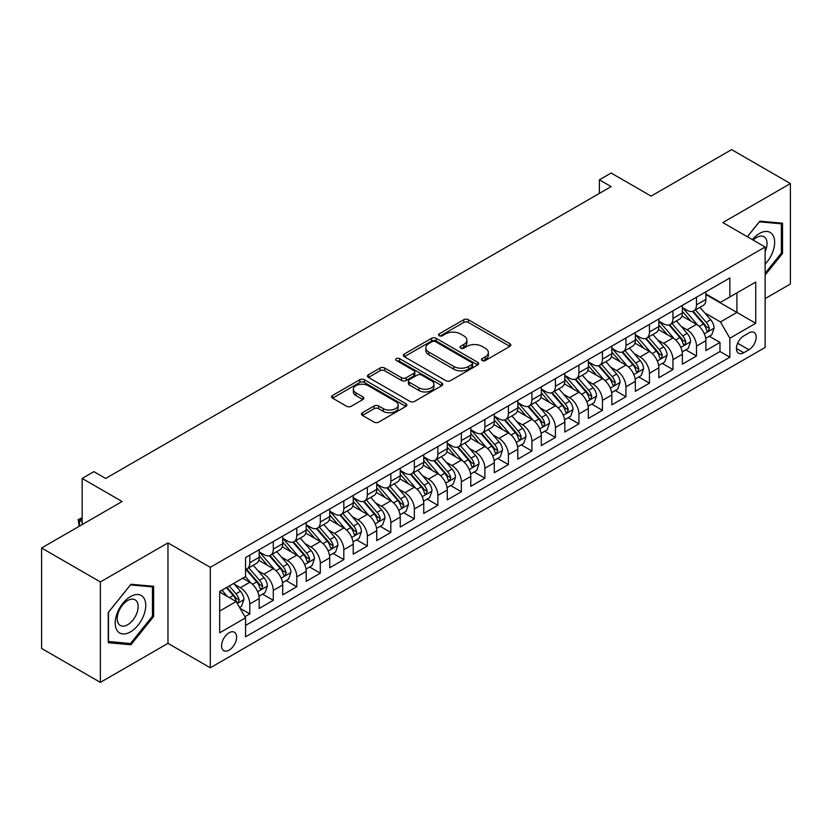 <?xml version="1.0" encoding="UTF-8"?>
<svg xmlns="http://www.w3.org/2000/svg" width="832" height="832" viewBox="0 0 832 832"><rect width="100%" height="100%" fill="white"/><g stroke="black" fill="none" stroke-linecap="round" stroke-linejoin="round"><path stroke-width="1.25" d="M482.134 360.526A2.288 1.321 0 0 0 485.358 360.526L509.881 346.372A3.266 1.882 0 0 0 510.838 345.03A3.266 1.882 0 0 0 509.881 343.699L468.343 319.717A3.266 1.882 0 0 0 463.726 319.717L439.202 333.882A2.288 1.321 0 0 0 438.537 334.807A2.288 1.321 0 0 0 439.202 335.743A2.288 1.321 0 0 0 442.437 335.743L445.609 333.913A10.442 6.032 0 0 1 460.377 333.913L463.84 335.91A10.442 6.032 0 0 1 466.898 340.174A10.442 6.032 0 0 1 463.84 344.438L460.668 346.268A2.288 1.321 0 0 0 460.002 347.204A2.288 1.321 0 0 0 460.668 348.13A2.288 1.321 0 0 0 463.902 348.13L467.074 346.299A10.442 6.032 0 0 1 481.842 346.299L485.306 348.296A10.442 6.032 0 0 1 488.363 352.56A10.442 6.032 0 0 1 485.306 356.824L482.134 358.654A2.288 1.321 0 0 0 481.458 359.59A2.288 1.321 0 0 0 482.134 360.526L482.134 358.654M229.091 650.146A10.639 6.146 120 0 0 236.049 640.765A10.639 6.146 120 0 0 234.416 632.247A10.639 6.146 120 0 0 229.091 632.767A10.639 6.146 120 0 0 222.144 642.148A10.639 6.146 120 0 0 223.777 650.666A10.639 6.146 120 0 0 229.091 650.146M362.419 412.714A3.266 1.882 0 0 0 361.462 414.045A3.266 1.882 0 0 0 362.419 415.386L374.078 422.115A3.266 1.882 0 0 0 378.685 422.115L405.922 406.39A3.266 1.882 0 0 0 406.879 405.059A3.266 1.882 0 0 0 405.922 403.728L364.385 379.746A3.266 1.882 0 0 0 359.767 379.746L332.53 395.46A3.266 1.882 0 0 0 331.583 396.791A3.266 1.882 0 0 0 332.53 398.133L346.611 406.255A3.266 1.882 0 0 0 351.229 406.255L362.877 399.526A3.266 1.882 0 0 0 363.834 398.195A3.266 1.882 0 0 0 362.877 396.864L355.898 392.829A8.726 5.044 0 0 1 353.34 389.272A8.726 5.044 0 0 1 358.727 384.613A8.726 5.044 0 0 1 368.243 385.705L395.595 401.492A8.726 5.044 0 0 1 398.154 405.059A8.726 5.044 0 0 1 392.756 409.708A8.726 5.044 0 0 1 383.25 408.616L378.685 405.985A3.266 1.882 0 0 0 374.078 405.985L362.419 412.714L362.419 415.386M765.128 298.594L790.4 284.003L790.4 183.55L731.63 149.614L651.102 196.113L611.135 173.035L599.383 179.816L611.135 186.607L105.664 478.442L93.912 471.65L82.16 478.442L82.16 524.586M100.37 581.932L100.37 682.386L167.97 643.354L167.97 542.911L100.37 581.932L41.6 547.997L122.127 501.509L82.16 478.442M167.97 542.911L210.288 567.341L765.128 247.01L765.128 347.454L210.288 667.784L210.288 567.341M790.4 183.55L722.81 222.581L765.128 247.01M445.838 380.671A3.266 1.882 0 0 0 450.455 380.671L477.682 364.957A3.266 1.882 0 0 0 478.639 363.626A3.266 1.882 0 0 0 477.682 362.284L436.145 338.302A3.266 1.882 0 0 0 431.538 338.302L404.3 354.026A3.266 1.882 0 0 0 403.343 355.358A3.266 1.882 0 0 0 404.3 356.689L445.838 380.671M397.259 361.015A2.288 1.321 0 0 1 399.568 361.338L399.568 358.623L441.802 383.011A3.266 1.882 0 0 1 442.759 384.342A3.266 1.882 0 0 1 441.802 385.674L414.575 401.388A3.266 1.882 0 0 1 409.958 401.388L368.42 377.406L368.42 374.743A3.266 1.882 0 0 0 367.463 376.074A3.266 1.882 0 0 0 368.42 377.406M368.42 374.743L380.068 368.014A3.266 1.882 0 0 1 384.686 368.014L401.534 377.738A3.266 1.882 0 0 0 406.151 377.738L413.878 373.277A3.266 1.882 0 0 0 414.835 371.946A3.266 1.882 0 0 0 413.878 370.614L396.344 360.485A2.288 1.321 0 0 1 395.668 359.559A2.288 1.321 0 0 1 397.082 358.342A2.288 1.321 0 0 1 399.568 358.623M100.37 682.386L41.6 648.45L41.6 547.997M244.91 616.72L249.787 613.902L240.022 608.265M234.478 584.293L240.375 587.704A13.302 7.675 60 0 1 249.787 603.99L259.189 598.562L259.189 608.473L273.291 600.33L262.6 594.152M257.982 570.721L263.89 574.132A13.302 7.675 60 0 1 273.291 590.418L282.693 584.99L282.693 594.901L296.806 586.758L286.104 580.58M281.497 557.149L287.404 560.56A13.302 7.675 60 0 1 296.806 576.846L306.207 571.418L306.207 581.329L320.31 573.186L309.618 567.008M305.011 543.577L310.908 546.988A13.302 7.675 60 0 1 320.31 563.274L329.722 557.846L329.722 567.757L343.824 559.603L333.122 553.436M328.515 530.005L334.422 533.416A13.302 7.675 60 0 1 343.824 549.702L353.226 544.274L353.226 554.174L367.338 546.031L356.637 539.854M352.03 516.433L357.926 519.834A13.302 7.675 60 0 1 367.338 536.13L376.74 530.691L376.74 540.602L390.842 532.459L380.151 526.282M375.534 502.861L381.441 506.262A13.302 7.675 60 0 1 390.842 522.548L400.244 517.119L400.244 527.03L414.357 518.887L403.655 512.71M399.048 489.278L404.955 492.69A13.302 7.675 60 0 1 414.357 508.976L423.758 503.547L423.758 513.458L437.861 505.315L427.17 499.138M422.562 475.706L428.459 479.118A13.302 7.675 60 0 1 437.861 495.404L447.273 489.975L447.273 499.886L461.375 491.743L450.674 485.566M446.066 462.134L451.974 465.546A13.302 7.675 60 0 1 461.375 481.832L470.777 476.403L470.777 486.314L484.89 478.171L474.188 471.994M469.581 448.562L475.478 451.974A13.302 7.675 60 0 1 484.89 468.26L494.291 462.831L494.291 472.742L508.394 464.589L497.702 458.422M493.085 434.99L498.992 438.402A13.302 7.675 60 0 1 508.394 454.688L517.795 449.259L517.795 459.16L531.908 451.017L521.206 444.839M516.599 421.418L522.506 424.819A13.302 7.675 60 0 1 531.908 441.116L541.31 435.677L541.31 445.588L555.412 437.445L544.721 431.267M540.114 407.846L546.01 411.247A13.302 7.675 60 0 1 555.412 427.534L564.824 422.105L564.824 432.016L578.926 423.873L568.225 417.695M563.618 394.264L569.525 397.675A13.302 7.675 60 0 1 578.926 413.962L588.328 408.533L588.328 418.444L602.441 410.301L591.739 404.123M587.132 380.692L593.029 384.103A13.302 7.675 60 0 1 602.441 400.39L611.842 394.961L611.842 404.872L625.945 396.729L615.254 390.551M610.636 367.12L616.543 370.531A13.302 7.675 60 0 1 625.945 386.818L635.346 381.389L635.346 391.3L649.459 383.157L638.758 376.979M634.15 353.548L640.047 356.959A13.302 7.675 60 0 1 649.459 373.246L658.861 367.817L658.861 377.728L672.963 369.574L662.272 363.407M657.665 339.976L663.562 343.377A13.302 7.675 60 0 1 672.963 359.674L682.375 354.245L682.375 364.146L696.478 356.002L696.478 346.102A13.302 7.675 -120 0 0 687.076 329.805L681.169 326.404M685.776 349.825L696.478 356.002M259.189 598.562A13.302 7.675 -120 0 0 249.787 582.275L242.726 578.198M282.693 584.99A13.302 7.675 -120 0 0 273.291 568.703L258.752 560.31M306.207 571.418A13.302 7.675 -120 0 0 296.806 555.131L282.266 546.738M329.722 557.846A13.302 7.675 -120 0 0 320.31 541.559L305.77 533.156M353.226 544.274A13.302 7.675 -120 0 0 343.824 527.977L329.285 519.584M376.74 530.691A13.302 7.675 -120 0 0 367.338 514.405L352.799 506.012M400.244 517.119A13.302 7.675 -120 0 0 390.842 500.833L376.303 492.44M423.758 503.547A13.302 7.675 -120 0 0 414.357 487.261L399.818 478.868M447.273 489.975A13.302 7.675 -120 0 0 437.861 473.689L423.322 465.296M470.777 476.403A13.302 7.675 -120 0 0 461.375 460.117L446.836 451.724M494.291 462.831A13.302 7.675 -120 0 0 484.89 446.545L470.35 438.142M517.795 449.259A13.302 7.675 -120 0 0 508.394 432.962L493.854 424.57M541.31 435.677A13.302 7.675 -120 0 0 531.908 419.39L517.369 410.998M564.824 422.105A13.302 7.675 -120 0 0 555.412 405.818L540.873 397.426M588.328 408.533A13.302 7.675 -120 0 0 578.926 392.246L564.387 383.854M611.842 394.961A13.302 7.675 -120 0 0 602.441 378.674L587.902 370.282M635.346 381.389A13.302 7.675 -120 0 0 625.945 365.102L611.406 356.71M658.861 367.817A13.302 7.675 -120 0 0 649.459 351.53L634.92 343.127M682.375 354.245A13.302 7.675 -120 0 0 672.963 337.948L658.424 329.555M748.904 332.935L743.735 335.92A10.306 5.949 120 0 0 736.996 344.999A10.306 5.949 120 0 0 738.577 353.257A10.306 5.949 120 0 0 743.735 352.747L748.904 349.762A10.306 5.949 120 0 0 755.633 340.683A10.306 5.949 120 0 0 754.062 332.415A10.306 5.949 120 0 0 748.904 332.935M219.69 611.052L236.142 601.546L245.554 617.843L245.554 636.844L729.862 357.23L729.862 338.229L720.46 321.932L704.683 312.832M245.554 617.843L219.69 632.767L219.69 591.5L245.554 576.576L245.554 557.575L729.862 277.961L729.862 296.962L755.726 282.027L755.726 323.294L729.862 338.229M259.189 551.866L263.89 554.59A13.302 7.675 60 0 0 270.535 555.246L279.947 549.817A13.302 7.675 -120 0 0 282.693 543.722L282.693 536.12M282.693 538.294L287.404 541.008A13.302 7.675 60 0 0 294.05 541.674L303.451 536.245A13.302 7.675 -120 0 0 306.207 530.15L306.207 522.548M306.207 524.722L310.908 527.436A13.302 7.675 60 0 0 317.564 528.102L326.966 522.662A13.302 7.675 -120 0 0 329.722 516.578L329.722 508.976M329.722 511.15L334.422 513.864A13.302 7.675 60 0 0 341.068 514.519L350.47 509.09A13.302 7.675 -120 0 0 353.226 503.006L353.226 495.404M353.226 497.578L357.926 500.292A13.302 7.675 60 0 0 364.582 500.947L373.984 495.518A13.302 7.675 -120 0 0 376.74 489.434L376.74 481.832M376.74 484.006L381.441 486.72A13.302 7.675 60 0 0 388.086 487.375L397.498 481.946A13.302 7.675 -120 0 0 400.244 475.862L400.244 468.26M400.244 470.434L404.955 473.148A13.302 7.675 60 0 0 411.601 473.803L421.002 468.374A13.302 7.675 -120 0 0 423.758 462.29L423.758 454.688M423.758 456.851L428.459 459.566A13.302 7.675 60 0 0 435.115 460.231L444.517 454.802A13.302 7.675 -120 0 0 447.273 448.708L447.273 441.106M447.273 443.279L451.974 445.994A13.302 7.675 60 0 0 458.619 446.659L468.021 441.23A13.302 7.675 -120 0 0 470.777 435.136L470.777 427.534M470.777 429.707L475.478 432.422A13.302 7.675 60 0 0 482.134 433.087L491.535 427.648A13.302 7.675 -120 0 0 494.291 421.564L494.291 413.962M494.291 416.135L498.992 418.85A13.302 7.675 60 0 0 505.638 419.505L515.05 414.076A13.302 7.675 -120 0 0 517.795 407.992L517.795 400.39M517.795 402.563L522.506 405.278A13.302 7.675 60 0 0 529.152 405.933L538.554 400.504A13.302 7.675 -120 0 0 541.31 394.42L541.31 386.818M541.31 388.991L546.01 391.706A13.302 7.675 60 0 0 552.656 392.361L562.068 386.932A13.302 7.675 -120 0 0 564.824 380.848L564.824 373.246M564.824 375.419L569.525 378.134A13.302 7.675 60 0 0 576.17 378.789L585.572 373.36A13.302 7.675 -120 0 0 588.328 367.276L588.328 359.674M588.328 361.837L593.029 364.551A13.302 7.675 60 0 0 599.685 365.217L609.086 359.788A13.302 7.675 -120 0 0 611.842 353.694L611.842 346.091M611.842 348.265L616.543 350.979A13.302 7.675 60 0 0 623.189 351.645L632.601 346.216A13.302 7.675 -120 0 0 635.346 340.122L635.346 332.519M635.346 334.693L640.047 337.407A13.302 7.675 60 0 0 646.703 338.073L656.105 332.634A13.302 7.675 -120 0 0 658.861 326.55L658.861 318.947M658.861 321.121L663.562 323.835A13.302 7.675 60 0 0 670.207 324.49L679.619 319.062A13.302 7.675 -120 0 0 682.375 312.978L682.375 305.375M245.554 625.435L719.992 351.53L719.992 342.43L705.879 350.574L705.879 340.662A13.302 7.675 -120 0 0 696.478 324.376L681.938 315.983M682.375 307.549L687.076 310.263A13.302 7.675 -120 0 0 693.722 310.918A13.302 7.675 -120 0 0 696.478 304.834L696.478 297.232M693.722 310.918L703.123 305.49A13.302 7.675 -120 0 0 705.879 299.406L705.879 291.803M249.787 555.131L249.787 562.734A13.302 7.675 60 0 1 247.031 568.818A13.302 7.675 60 0 1 245.554 569.358M247.031 568.818L256.433 563.389A13.302 7.675 -120 0 0 259.189 557.305L259.189 549.702M273.291 541.559L273.291 549.151A13.302 7.675 60 0 1 270.535 555.246M296.806 527.977L296.806 535.579A13.302 7.675 60 0 1 294.05 541.674M320.31 514.405L320.31 522.007A13.302 7.675 60 0 1 317.564 528.102M343.824 500.833L343.824 508.435A13.302 7.675 60 0 1 341.068 514.519M367.338 487.261L367.338 494.863A13.302 7.675 60 0 1 364.582 500.947M390.842 473.689L390.842 481.291A13.302 7.675 60 0 1 388.086 487.375M414.357 460.117L414.357 467.719A13.302 7.675 60 0 1 411.601 473.803M437.861 446.545L437.861 454.137A13.302 7.675 60 0 1 435.115 460.231M461.375 432.962L461.375 440.565A13.302 7.675 60 0 1 458.619 446.659M484.89 419.39L484.89 426.993A13.302 7.675 60 0 1 482.134 433.087M508.394 405.818L508.394 413.421A13.302 7.675 60 0 1 505.638 419.505M531.908 392.246L531.908 399.849A13.302 7.675 60 0 1 529.152 405.933M555.412 378.674L555.412 386.277A13.302 7.675 60 0 1 552.656 392.361M578.926 365.102L578.926 372.705A13.302 7.675 60 0 1 576.17 378.789M602.441 351.53L602.441 359.122A13.302 7.675 60 0 1 599.685 365.217M625.945 337.948L625.945 345.55A13.302 7.675 60 0 1 623.189 351.645M649.459 324.376L649.459 331.978A13.302 7.675 60 0 1 646.703 338.073M672.963 310.804L672.963 318.406A13.302 7.675 60 0 1 670.207 324.49M672.963 359.674L672.963 369.574M649.459 373.246L649.459 383.157M625.945 386.818L625.945 396.729M602.441 400.39L602.441 410.301M578.926 413.962L578.926 423.873M555.412 427.534L555.412 437.445M531.908 441.116L531.908 451.017M508.394 454.688L508.394 464.589M484.89 468.26L484.89 478.171M461.375 481.832L461.375 491.743M437.861 495.404L437.861 505.315M414.357 508.976L414.357 518.887M390.842 522.548L390.842 532.459M367.338 536.13L367.338 546.031M343.824 549.702L343.824 559.603M320.31 563.274L320.31 573.186M296.806 576.846L296.806 586.758M273.291 590.418L273.291 600.33M249.787 603.99L249.787 613.902M236.142 601.546L219.69 592.051M720.46 321.932L736.913 312.437L736.913 292.885L755.726 282.027M705.879 294.518L755.726 323.294M705.879 293.977L720.46 302.39L729.862 296.962M167.97 643.354L210.288 667.784M599.383 179.816L599.383 193.398M709.29 336.253L719.992 342.43M719.992 351.53L729.862 357.23M765.128 275.09L782.527 253.448L782.527 223.194L759.834 221.166L747.323 236.735M108.254 642.741L130.936 644.758L153.629 616.543L153.629 586.29L130.936 584.262L108.254 612.487L108.254 642.741M781.352 252.772L782.527 253.448M152.454 615.857L153.629 616.543M128.544 643.375L130.936 644.758M483.038 360.849L485.306 359.538A10.442 6.032 0 0 0 488.363 355.274L488.363 352.56M466.898 340.174L466.898 342.888A10.442 6.032 0 0 1 463.84 347.152L461.583 348.452M509.881 343.699L509.881 346.372L468.343 322.431A3.266 1.882 0 0 0 463.726 322.431L440.118 336.066M477.641 364.978L436.145 341.026A3.266 1.882 0 0 0 431.538 341.026L404.342 356.72M471.921 364.551A2.288 1.321 0 0 0 472.586 363.626A2.288 1.321 0 0 0 471.921 362.69L435.458 341.64A2.288 1.321 0 0 0 432.224 341.64L428.875 343.574A10.442 6.032 0 0 0 425.818 347.828A10.442 6.032 0 0 0 428.875 352.092L453.804 366.486A10.442 6.032 0 0 0 468.572 366.486L471.921 364.551L471.921 367.266A2.288 1.321 0 0 0 472.586 366.34L472.586 363.626M425.818 347.828L425.818 350.542A10.442 6.032 0 0 0 428.875 354.806L428.875 352.092M471.921 367.266L468.572 369.2A10.442 6.032 0 0 1 453.804 369.2L428.875 354.806M368.462 377.437L380.068 370.729L380.068 368.014M414.835 371.946L414.835 374.66A3.266 1.882 0 0 1 413.878 375.991L406.151 380.463A3.266 1.882 0 0 1 401.534 380.463L384.686 370.729A3.266 1.882 0 0 0 380.068 370.729M399.568 361.338L441.761 385.694M419.016 387.837A8.726 5.044 0 0 0 428.532 388.929A8.726 5.044 0 0 0 433.919 384.27A8.726 5.044 0 0 0 431.361 380.713L421.73 375.149A3.266 1.882 0 0 0 417.113 375.149L409.375 379.61A3.266 1.882 0 0 0 408.429 380.942A3.266 1.882 0 0 0 409.375 382.273L419.016 387.837L419.016 390.551A8.726 5.044 0 0 0 428.532 391.643A8.726 5.044 0 0 0 433.919 386.984L433.919 384.27M408.429 380.942L408.429 383.656A3.266 1.882 0 0 0 409.375 384.987L409.375 382.273M419.016 390.551L409.375 384.987M398.154 405.059L398.154 407.774A8.726 5.044 0 0 1 392.756 412.422A8.726 5.044 0 0 1 383.25 411.33L378.685 408.699A3.266 1.882 0 0 0 374.078 408.699L362.461 415.407M353.34 389.272L353.34 391.986A8.726 5.044 0 0 0 355.898 395.543L355.898 392.829M362.835 399.547L355.898 395.543M405.87 406.411L364.385 382.46A3.266 1.882 0 0 0 359.767 382.46L332.582 398.154M705.682 338.343L711.755 334.828L714.106 328.047A8.809 5.086 -120 0 0 710.674 319.769L699.93 307.33M697.788 325.239L685.048 310.492A25.438 14.685 -120 0 0 682.375 307.694M690.799 321.1L683.675 312.853A21.112 12.189 -120 0 0 682.375 311.428M692.526 311.397L703.394 323.981A8.809 5.086 60 0 1 706.534 330.044L707.169 331.094L708.365 330.928L709.353 328.422A8.809 5.086 -120 0 0 706.212 322.348L695.469 309.91M693.16 311.189L704.839 324.709A4.493 2.59 60 0 1 705.973 326.466L709.353 328.422M765.128 264.17A21.611 12.48 120 0 0 774.363 239.106A21.611 12.48 120 0 0 759.366 233.501A21.611 12.48 120 0 0 752.284 239.595M765.128 251.586A14.799 8.538 120 0 0 763.984 236.735A14.799 8.538 120 0 0 756.579 237.463A14.799 8.538 120 0 0 753.168 240.105M747.375 236.756L759.366 221.842L781.352 223.808L781.352 253.115L765.128 273.291M779.896 222.966L781.352 223.808M143.707 615.42A21.611 12.48 120 0 0 138.112 594.547A21.611 12.48 120 0 0 117.239 613.059A21.611 12.48 120 0 0 122.824 633.932A21.611 12.48 120 0 0 143.707 615.42M136.75 613.444A14.799 8.538 120 0 0 135.086 599.82A14.799 8.538 120 0 0 118.622 611.822A14.799 8.538 120 0 0 120.286 625.446A14.799 8.538 120 0 0 136.75 613.444M108.482 641.586L108.482 612.279L130.468 584.927L152.454 586.893L152.454 616.2L130.468 643.552L108.254 641.451M150.998 586.05L152.454 586.893M682.178 351.915L688.251 348.4L690.602 341.619A8.809 5.086 -120 0 0 687.17 333.341L676.426 320.902M674.274 338.811L661.534 324.064A25.438 14.685 -120 0 0 658.861 321.266M667.285 334.672L660.161 326.425A21.112 12.189 -120 0 0 658.861 325M669.011 324.969L679.879 337.553A8.809 5.086 60 0 1 683.02 343.626L683.665 344.666L684.85 344.5L685.838 341.994A8.809 5.086 -120 0 0 682.698 335.92L671.954 323.482M669.656 324.771L681.325 338.281A4.493 2.59 60 0 1 682.458 340.038L685.838 341.994M658.663 365.487L664.737 361.982L667.087 355.191A8.809 5.086 -120 0 0 663.655 346.913L652.912 334.485M650.759 352.383L638.019 337.636A25.438 14.685 -120 0 0 635.346 334.838M643.781 348.244L636.646 339.997A21.112 12.189 -120 0 0 635.346 338.582M645.507 338.551L656.365 351.125A8.809 5.086 60 0 1 659.506 357.198L660.15 358.238L661.346 358.072L662.334 355.566A8.809 5.086 -120 0 0 659.194 349.492L648.45 337.064M646.142 338.343L657.821 351.853A4.493 2.59 60 0 1 658.944 353.61L662.334 355.566M635.149 379.059L641.233 375.554L643.573 368.763A8.809 5.086 -120 0 0 640.151 360.495L629.408 348.057M627.255 365.955L614.515 351.208A25.438 14.685 -120 0 0 611.842 348.41M620.266 361.816L613.142 353.569A21.112 12.189 -120 0 0 611.842 352.154M621.993 352.123L632.861 364.697A8.809 5.086 60 0 1 636.002 370.77L636.636 371.81L637.832 371.644L638.82 369.138A8.809 5.086 -120 0 0 635.679 363.074L624.936 350.636M622.638 351.915L634.306 365.435A4.493 2.59 60 0 1 635.44 367.182L638.82 369.138M611.645 392.631L617.718 389.126L620.069 382.335A8.809 5.086 -120 0 0 616.637 374.067L605.894 361.629M603.741 379.538L591.001 364.78A25.438 14.685 -120 0 0 588.328 361.982M596.752 375.398L589.628 367.141A21.112 12.189 -120 0 0 588.328 365.726M598.478 365.695L609.346 378.269A8.809 5.086 60 0 1 612.487 384.342L613.132 385.382L614.318 385.216L615.316 382.71A8.809 5.086 -120 0 0 612.165 376.646L601.432 364.208M599.123 365.487L610.792 379.007A4.493 2.59 60 0 1 611.926 380.765L615.316 382.71M588.13 406.203L594.204 402.698L596.554 395.907A8.809 5.086 -120 0 0 593.122 387.639L582.39 375.201M580.237 393.11L567.497 378.352A25.438 14.685 -120 0 0 564.824 375.565M573.248 388.97L566.124 380.713A21.112 12.189 -120 0 0 564.824 379.298M574.974 379.267L585.842 391.841A8.809 5.086 60 0 1 588.983 397.914L589.618 398.965L590.814 398.788L591.802 396.282A8.809 5.086 -120 0 0 588.661 390.218L577.918 377.78M575.609 379.059L587.288 392.579A4.493 2.59 60 0 1 588.422 394.337L591.802 396.282M564.626 419.775L570.7 416.27L573.05 409.479A8.809 5.086 -120 0 0 569.618 401.211L558.875 388.773M556.722 406.682L543.982 391.934A25.438 14.685 -120 0 0 541.31 389.137M549.734 402.542L542.61 394.295A21.112 12.189 -120 0 0 541.31 392.87M551.46 392.839L562.328 405.423A8.809 5.086 60 0 1 565.469 411.486L566.114 412.537L567.299 412.37L568.287 409.864A8.809 5.086 -120 0 0 565.146 403.79L554.403 391.352M552.105 392.631L563.774 406.151A4.493 2.59 60 0 1 564.907 407.909L568.287 409.864M541.112 433.358L547.186 429.842L549.536 423.062A8.809 5.086 -120 0 0 546.104 414.783L535.361 402.345M533.208 420.254L520.468 405.506A25.438 14.685 -120 0 0 517.795 402.709M526.23 416.114L519.095 407.867A21.112 12.189 -120 0 0 517.795 406.442M527.956 406.411L538.814 418.995A8.809 5.086 60 0 1 541.954 425.058L542.599 426.109L543.795 425.942L544.783 423.436A8.809 5.086 -120 0 0 541.642 417.362L530.899 404.924M528.59 406.203L540.27 419.723A4.493 2.59 60 0 1 541.393 421.481L544.783 423.436M517.598 446.93L523.682 443.414L526.022 436.634A8.809 5.086 -120 0 0 522.6 428.355L511.857 415.917M509.704 433.826L496.964 419.078A25.438 14.685 -120 0 0 494.291 416.281M502.715 429.686L495.591 421.439A21.112 12.189 -120 0 0 494.291 420.025M504.442 419.983L515.31 432.567A8.809 5.086 60 0 1 518.45 438.641L519.085 439.681L520.281 439.514L521.269 437.008A8.809 5.086 -120 0 0 518.128 430.934L507.385 418.496M505.086 419.786L516.755 433.295A4.493 2.59 60 0 1 517.889 435.053L521.269 437.008M494.094 460.502L500.167 456.997L502.518 450.206A8.809 5.086 -120 0 0 499.086 441.927L488.342 429.499M486.19 447.398L473.45 432.65A25.438 14.685 -120 0 0 470.777 429.853M479.201 443.258L472.077 435.011A21.112 12.189 -120 0 0 470.777 433.597M480.927 433.566L491.795 446.139A8.809 5.086 60 0 1 494.936 452.213L495.581 453.253L496.766 453.086L497.765 450.58A8.809 5.086 -120 0 0 494.614 444.506L483.881 432.078M481.572 433.358L493.241 446.867A4.493 2.59 60 0 1 494.374 448.625L497.765 450.58M470.579 474.074L476.653 470.569L479.003 463.778A8.809 5.086 -120 0 0 475.571 455.51L464.838 443.071M462.686 460.97L449.946 446.222A25.438 14.685 -120 0 0 447.273 443.425M455.697 456.83L448.573 448.583A21.112 12.189 -120 0 0 447.273 447.169M457.423 447.138L468.291 459.711A8.809 5.086 60 0 1 471.432 465.785L472.066 466.825L473.262 466.658L474.25 464.152A8.809 5.086 -120 0 0 471.11 458.089L460.366 445.65M458.058 446.93L469.737 460.45A4.493 2.59 60 0 1 470.87 462.197L474.25 464.152M447.075 487.646L453.149 484.141L455.499 477.35A8.809 5.086 -120 0 0 452.067 469.082L441.324 456.643M439.171 474.552L426.431 459.794A25.438 14.685 -120 0 0 423.758 456.997M432.182 470.413L425.058 462.155A21.112 12.189 -120 0 0 423.758 460.741M433.909 460.71L444.777 473.283A8.809 5.086 60 0 1 447.918 479.357L448.562 480.397L449.748 480.23L450.736 477.724A8.809 5.086 -120 0 0 447.595 471.661L436.852 459.222M434.554 460.502L446.222 474.022A4.493 2.59 60 0 1 447.356 475.779L450.736 477.724M423.561 501.218L429.634 497.713L431.985 490.922A8.809 5.086 -120 0 0 428.553 482.654L417.81 470.215M415.657 488.124L402.917 473.366A25.438 14.685 -120 0 0 400.244 470.579M408.678 483.985L401.544 475.727A21.112 12.189 -120 0 0 400.244 474.313M410.405 474.282L421.262 486.855A8.809 5.086 60 0 1 424.403 492.929L425.048 493.979L426.244 493.802L427.232 491.296A8.809 5.086 -120 0 0 424.091 485.233L413.348 472.794M411.039 474.074L422.718 487.594A4.493 2.59 60 0 1 423.842 489.351L427.232 491.296M400.046 514.79L406.13 511.285L408.481 504.494A8.809 5.086 -120 0 0 405.049 496.226L394.306 483.787M392.153 501.696L379.413 486.949A25.438 14.685 -120 0 0 376.74 484.151M385.164 497.557L378.04 489.31A21.112 12.189 -120 0 0 376.74 487.885M386.89 487.854L397.758 500.438A8.809 5.086 60 0 1 400.899 506.501L401.544 507.551L402.73 507.385L403.718 504.878A8.809 5.086 -120 0 0 400.577 498.805L389.834 486.366M387.535 487.646L399.204 501.166A4.493 2.59 60 0 1 400.338 502.923L403.718 504.878M376.542 528.372L382.616 524.857L384.966 518.076A8.809 5.086 -120 0 0 381.534 509.798L370.791 497.359M368.638 515.268L355.898 500.521A25.438 14.685 -120 0 0 353.226 497.723M361.65 511.129L354.526 502.882A21.112 12.189 -120 0 0 353.226 501.457M363.386 501.426L374.244 514.01A8.809 5.086 60 0 1 377.385 520.073L378.03 521.123L379.215 520.957L380.214 518.45A8.809 5.086 -120 0 0 377.062 512.377L366.33 499.938M364.021 501.218L375.7 514.738A4.493 2.59 60 0 1 376.823 516.495L380.214 518.45M353.028 541.944L359.102 538.429L361.452 531.648A8.809 5.086 -120 0 0 358.02 523.37L347.287 510.931M345.134 528.84L332.394 514.093A25.438 14.685 -120 0 0 329.722 511.295M338.146 524.701L331.022 516.454A21.112 12.189 -120 0 0 329.722 515.039M339.872 514.998L350.74 527.582A8.809 5.086 60 0 1 353.881 533.655L354.515 534.695L355.711 534.529L356.699 532.022A8.809 5.086 -120 0 0 353.558 525.949L342.815 513.51M340.506 514.8L352.186 528.31A4.493 2.59 60 0 1 353.319 530.067L356.699 532.022M329.524 555.516L335.598 552.011L337.948 545.22A8.809 5.086 -120 0 0 334.516 536.942L323.773 524.514M321.62 542.412L308.88 527.665A25.438 14.685 -120 0 0 306.207 524.867M314.631 538.273L307.507 530.026A21.112 12.189 -120 0 0 306.207 528.611M316.358 528.58L327.226 541.154A8.809 5.086 60 0 1 330.366 547.227L331.011 548.267L332.197 548.101L333.185 545.594A8.809 5.086 -120 0 0 330.044 539.521L319.301 527.093M317.002 528.372L328.671 541.882A4.493 2.59 60 0 1 329.805 543.639L333.185 545.594M306.01 569.088L312.083 565.583L314.434 558.792A8.809 5.086 -120 0 0 311.002 550.524L300.258 538.086M298.106 555.984L285.366 541.237A25.438 14.685 -120 0 0 282.693 538.439M291.127 551.845L283.993 543.598A21.112 12.189 -120 0 0 282.693 542.183M292.854 542.152L303.711 554.726A8.809 5.086 60 0 1 306.852 560.799L307.497 561.839L308.693 561.673L309.681 559.166A8.809 5.086 -120 0 0 306.54 553.103L295.797 540.665M293.488 541.944L305.167 555.464A4.493 2.59 60 0 1 306.29 557.211L309.681 559.166M282.495 582.66L288.579 579.155L290.93 572.364A8.809 5.086 -120 0 0 287.498 564.096L276.754 551.658M274.602 569.566L261.862 554.809A25.438 14.685 -120 0 0 259.189 552.011M267.613 565.427L260.489 557.17A21.112 12.189 -120 0 0 259.189 555.755M269.339 555.724L280.207 568.298A8.809 5.086 60 0 1 283.348 574.371L283.993 575.411L285.178 575.245L286.166 572.738A8.809 5.086 -120 0 0 283.026 566.675L272.282 554.237M269.984 555.516L281.653 569.036A4.493 2.59 60 0 1 282.786 570.794L286.166 572.738M258.991 596.232L265.065 592.727L267.415 585.936A8.809 5.086 -120 0 0 263.983 577.668L253.24 565.23M251.087 583.138L245.461 576.628M244.098 578.999L243.194 577.938M245.835 569.296L256.693 581.87A8.809 5.086 60 0 1 259.834 587.943L260.478 588.994L261.664 588.817L262.662 586.31A8.809 5.086 -120 0 0 259.522 580.247L248.778 567.809M246.47 569.088L258.149 582.608A4.493 2.59 60 0 1 259.272 584.366L262.662 586.31M239.554 607.454L241.55 606.299L243.901 599.518A8.809 5.086 -120 0 0 240.469 591.24L233.709 583.409M227.396 596.502L221.957 590.2M220.594 592.571L219.69 591.521M226.418 587.621L233.189 595.452A8.809 5.086 60 0 1 236.33 601.515L236.964 602.566L238.16 602.399L239.148 599.893A8.809 5.086 -120 0 0 236.007 593.819L229.247 585.988M226.97 587.298L234.634 596.18A4.493 2.59 60 0 1 235.768 597.938L239.148 599.893M82.16 518.752L79.456 520.312L82.16 521.872M79.227 526.271L78.156 519.563L82.16 517.764M78.156 519.563L79.456 520.312L79.456 526.146M240.375 587.704L249.787 582.275M263.89 574.132L273.291 568.703M287.404 560.56L296.806 555.131M310.908 546.988L320.31 541.559M334.422 533.416L343.824 527.977M357.926 519.834L367.338 514.405M381.441 506.262L390.842 500.833M404.955 492.69L414.357 487.261M428.459 479.118L437.861 473.689M451.974 465.546L461.375 460.117M475.478 451.974L484.89 446.545M498.992 438.402L508.394 432.962M522.506 424.819L531.908 419.39M546.01 411.247L555.412 405.818M569.525 397.675L578.926 392.246M593.029 384.103L602.441 378.674M616.543 370.531L625.945 365.102M640.047 356.959L649.459 351.53M663.562 343.377L672.963 337.948M687.076 329.805L696.478 324.376M696.478 304.834L705.879 299.406M249.787 562.734L259.189 557.305M273.291 549.151L282.693 543.722M296.806 535.579L306.207 530.15M320.31 522.007L329.722 516.578M343.824 508.435L353.226 503.006M367.338 494.863L376.74 489.434M390.842 481.291L400.244 475.862M414.357 467.719L423.758 462.29M437.861 454.137L447.273 448.708M461.375 440.565L470.777 435.136M484.89 426.993L494.291 421.564M508.394 413.421L517.795 407.992M531.908 399.849L541.31 394.42M555.412 386.277L564.824 380.848M578.926 372.705L588.328 367.276M602.441 359.122L611.842 353.694M625.945 345.55L635.346 340.122M649.459 331.978L658.861 326.55M672.963 318.406L682.375 312.978M696.478 346.102L705.879 340.662M737.63 343.252L748.904 349.762M736.445 348.535L743.735 352.747M485.306 359.538L485.306 356.824M460.668 348.13L460.668 346.268M463.84 347.152L463.84 344.438M439.202 335.743L439.202 333.882M463.726 322.431L463.726 319.717M468.343 322.431L468.343 319.717M404.3 356.689L404.3 354.026M431.538 341.026L431.538 338.302M436.145 341.026L436.145 338.302M477.682 364.957L477.682 362.284M453.804 369.2L453.804 366.486M468.572 369.2L468.572 366.486M384.686 370.729L384.686 368.014M401.534 380.463L401.534 377.738M406.151 380.463L406.151 377.738M413.878 375.991L413.878 373.277M441.802 385.674L441.802 383.011M374.078 408.699L374.078 405.985M378.685 408.699L378.685 405.985M383.25 411.33L383.25 408.616M362.877 399.526L362.877 396.864M332.53 398.133L332.53 395.46M359.767 382.46L359.767 379.746M364.385 382.46L364.385 379.746M405.922 406.39L405.922 403.728M704.34 333.819L714.054 328.214M685.048 310.492L686.254 309.795M706.212 322.348L710.674 319.769M699.192 326.404L703.394 323.981M680.826 347.391L690.539 341.786M661.534 324.064L662.74 323.367M682.698 335.92L687.17 333.341M675.678 339.976L679.879 337.553M657.322 360.963L667.035 355.358M638.019 337.636L639.236 336.939M659.194 349.492L663.655 346.913M652.163 353.548L656.365 351.125M633.807 374.546L643.521 368.93M614.515 351.208L615.722 350.511M635.679 363.074L640.151 360.495M628.659 367.12L632.861 364.697M610.303 388.118L620.006 382.512M591.001 364.78L592.218 364.083M612.165 376.646L616.637 374.067M605.145 380.702L609.346 378.269M586.789 401.69L596.502 396.084M567.497 378.352L568.703 377.655M588.661 390.218L593.122 387.639M581.641 394.274L585.842 391.841M563.274 415.262L572.988 409.656M543.982 391.934L545.189 391.227M565.146 403.79L569.618 401.211M558.126 407.846L562.328 405.423M539.77 428.834L549.484 423.228M520.468 405.506L521.685 404.81M541.642 417.362L546.104 414.783M534.612 421.418L538.814 418.995M516.256 442.406L525.97 436.8M496.964 419.078L498.17 418.382M518.128 430.934L522.6 428.355M511.108 434.99L515.31 432.567M492.752 455.978L502.455 450.372M473.45 432.65L474.666 431.954M494.614 444.506L499.086 441.927M487.594 448.562L491.795 446.139M469.238 469.56L478.951 463.944M449.946 446.222L451.152 445.526M471.11 458.089L475.571 455.51M464.09 462.134L468.291 459.711M445.723 483.132L455.437 477.526M426.431 459.794L427.638 459.098M447.595 471.661L452.067 469.082M440.575 475.717L444.777 473.283M422.219 496.704L431.933 491.098M402.917 473.366L404.134 472.67M424.091 485.233L428.553 482.654M417.061 489.289L421.262 486.855M398.705 510.276L408.418 504.67M379.413 486.949L380.619 486.242M400.577 498.805L405.049 496.226M393.557 502.861L397.758 500.438M375.201 523.848L384.904 518.242M355.898 500.521L357.115 499.824M377.062 512.377L381.534 509.798M370.042 516.433L374.244 514.01M351.686 537.42L361.4 531.814M332.394 514.093L333.601 513.396M353.558 525.949L358.02 523.37M346.538 530.005L350.74 527.582M328.172 550.992L337.886 545.386M308.88 527.665L310.097 526.968M330.044 539.521L334.516 536.942M323.024 543.577L327.226 541.154M304.668 564.574L314.382 558.958M285.366 541.237L286.582 540.54M306.54 553.103L311.002 550.524M299.51 557.149L303.711 554.726M281.154 578.146L290.867 572.541M261.862 554.809L263.068 554.112M283.026 566.675L287.498 564.096M276.006 570.731L280.207 568.298M257.65 591.718L267.353 586.113M259.522 580.247L263.983 577.668M252.491 584.303L256.693 581.87M237.266 603.481L243.849 599.685M236.007 593.819L240.469 591.24M229.382 597.646L233.189 595.452"/></g></svg>
